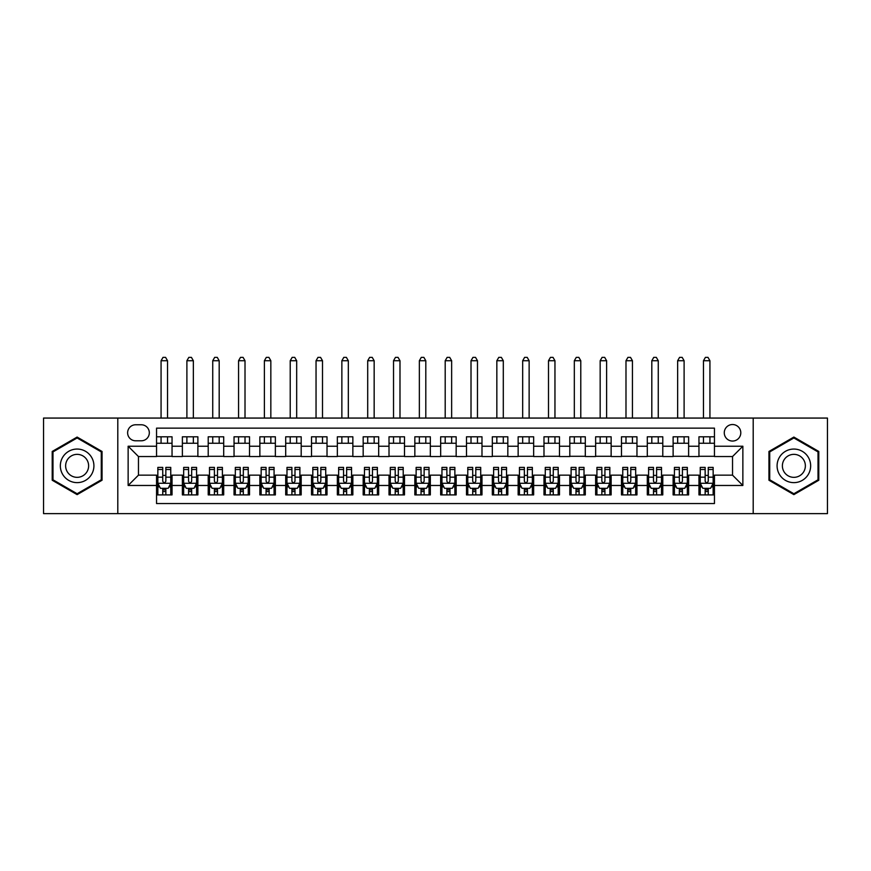 <?xml version="1.0" encoding="UTF-8"?>
<svg xmlns="http://www.w3.org/2000/svg" width="871" height="871" viewBox="0 0 871 871"><rect width="100%" height="100%" fill="white"/><g stroke="black" fill="none" stroke-linecap="round" stroke-linejoin="round"><path stroke-width="1.31" d="M732.533 424.525A8.264 8.264 0 0 0 724.269 432.789A8.264 8.264 0 0 0 732.533 441.053A8.264 8.264 0 0 0 740.796 432.789A8.264 8.264 0 0 0 732.533 424.525M753.197 513.629L827.45 513.629L827.45 418.069L753.197 418.069L753.197 513.629L117.803 513.629L117.803 418.069L43.55 418.069L43.55 513.629L117.803 513.629M714.449 436.796L698.956 436.796L698.956 446.224L688.623 446.224L688.623 456.546L698.956 456.546L698.956 446.224M688.623 446.224L688.623 436.796L673.12 436.796L673.12 446.224L662.787 446.224L662.787 456.546L673.12 456.546L673.12 446.224M662.787 446.224L662.787 436.796L647.295 436.796L647.295 446.224L636.962 446.224L636.962 456.546L647.295 456.546L647.295 446.224M636.962 446.224L636.962 436.796L621.469 436.796L621.469 446.224L611.137 446.224L611.137 456.546L621.469 456.546L621.469 446.224M611.137 446.224L611.137 436.796L595.633 436.796L595.633 446.224L585.301 446.224L585.301 456.546L595.633 456.546L595.633 446.224M585.301 446.224L585.301 436.796L569.808 436.796L569.808 446.224L559.476 446.224L559.476 456.546L569.808 456.546L569.808 446.224M559.476 446.224L559.476 436.796L543.983 436.796L543.983 446.224L533.651 446.224L533.651 456.546L543.983 456.546L543.983 446.224M533.651 446.224L533.651 436.796L518.147 436.796L518.147 446.224L507.826 446.224L507.826 456.546L518.147 456.546L518.147 446.224M507.826 446.224L507.826 436.796L492.322 436.796L492.322 446.224L481.99 446.224L481.99 456.546L492.322 456.546L492.322 446.224M481.99 446.224L481.99 436.796L466.497 436.796L466.497 446.224L456.164 446.224L456.164 456.546L466.497 456.546L466.497 446.224M456.164 446.224L456.164 436.796L440.661 436.796L440.661 446.224L430.339 446.224L430.339 456.546L440.661 456.546L440.661 446.224M430.339 446.224L430.339 436.796L414.836 436.796L414.836 446.224L404.503 446.224L404.503 456.546L414.836 456.546L414.836 446.224M404.503 446.224L404.503 436.796L389.01 436.796L389.01 446.224L378.678 446.224L378.678 456.546L389.01 456.546L389.01 446.224M378.678 446.224L378.678 436.796L363.174 436.796L363.174 446.224L352.853 446.224L352.853 456.546L363.174 456.546L363.174 446.224M352.853 446.224L352.853 436.796L337.349 436.796L337.349 446.224L327.017 446.224L327.017 456.546L337.349 456.546L337.349 446.224M327.017 446.224L327.017 436.796L311.524 436.796L311.524 446.224L301.192 446.224L301.192 456.546L311.524 456.546L311.524 446.224M301.192 446.224L301.192 436.796L285.699 436.796L285.699 446.224L275.367 446.224L275.367 456.546L285.699 456.546L285.699 446.224M275.367 446.224L275.367 436.796L259.863 436.796L259.863 446.224L249.531 446.224L249.531 456.546L259.863 456.546L259.863 446.224M249.531 446.224L249.531 436.796L234.038 436.796L234.038 446.224L223.705 446.224L223.705 456.546L234.038 456.546L234.038 446.224M223.705 446.224L223.705 436.796L208.213 436.796L208.213 446.224L197.88 446.224L197.88 456.546L208.213 456.546L208.213 446.224M197.88 446.224L197.88 436.796L182.377 436.796L182.377 456.546L172.044 456.546L172.044 436.796L156.551 436.796M156.551 494.902L172.044 494.902L172.044 475.152L182.377 475.152L182.377 494.902L197.88 494.902L197.88 475.152L208.213 475.152L208.213 485.474L197.88 485.474M208.213 485.474L208.213 494.902L223.705 494.902L223.705 475.152L234.038 475.152L234.038 485.474L223.705 485.474M234.038 485.474L234.038 494.902L249.531 494.902L249.531 475.152L259.863 475.152L259.863 485.474L249.531 485.474M259.863 485.474L259.863 494.902L275.367 494.902L275.367 475.152L285.699 475.152L285.699 485.474L275.367 485.474M285.699 485.474L285.699 494.902L301.192 494.902L301.192 475.152L311.524 475.152L311.524 485.474L301.192 485.474M311.524 485.474L311.524 494.902L327.017 494.902L327.017 475.152L337.349 475.152L337.349 485.474L327.017 485.474M337.349 485.474L337.349 494.902L352.853 494.902L352.853 475.152L363.174 475.152L363.174 485.474L352.853 485.474M363.174 485.474L363.174 494.902L378.678 494.902L378.678 475.152L389.01 475.152L389.01 485.474L378.678 485.474M389.01 485.474L389.01 494.902L404.503 494.902L404.503 475.152L414.836 475.152L414.836 485.474L404.503 485.474M414.836 485.474L414.836 494.902L430.339 494.902L430.339 475.152L440.661 475.152L440.661 485.474L430.339 485.474M440.661 485.474L440.661 494.902L456.164 494.902L456.164 475.152L466.497 475.152L466.497 485.474L456.164 485.474M466.497 485.474L466.497 494.902L481.99 494.902L481.99 475.152L492.322 475.152L492.322 485.474L481.99 485.474M492.322 485.474L492.322 494.902L507.826 494.902L507.826 475.152L518.147 475.152L518.147 485.474L507.826 485.474M518.147 485.474L518.147 494.902L533.651 494.902L533.651 475.152L543.983 475.152L543.983 485.474L533.651 485.474M543.983 485.474L543.983 494.902L559.476 494.902L559.476 475.152L569.808 475.152L569.808 485.474L559.476 485.474M569.808 485.474L569.808 494.902L585.301 494.902L585.301 475.152L595.633 475.152L595.633 485.474L585.301 485.474M595.633 485.474L595.633 494.902L611.137 494.902L611.137 475.152L621.469 475.152L621.469 485.474L611.137 485.474M621.469 485.474L621.469 494.902L636.962 494.902L636.962 475.152L647.295 475.152L647.295 485.474L636.962 485.474M647.295 485.474L647.295 494.902L662.787 494.902L662.787 475.152L673.12 475.152L673.12 485.474L662.787 485.474M673.12 485.474L673.12 494.902L688.623 494.902L688.623 475.152L698.956 475.152L698.956 485.474L688.623 485.474M135.626 440.791L141.309 440.791A8.002 8.002 0 0 0 149.322 432.789A8.002 8.002 0 0 0 141.309 424.776L135.626 424.776A8.002 8.002 0 0 0 127.623 432.789A8.002 8.002 0 0 0 135.626 440.791M753.197 418.069L117.803 418.069M714.449 446.224L714.449 428.14L156.551 428.14L156.551 456.546L138.467 456.546L138.467 475.152L156.551 475.152L156.551 503.558L714.449 503.558L714.449 475.152L732.533 475.152L732.533 456.546L714.449 456.546L714.449 446.224L742.865 446.224L742.865 485.474L714.449 485.474M156.551 485.474L128.135 485.474L128.135 446.224L156.551 446.224M698.956 485.474L698.956 494.902L714.449 494.902M156.551 443.252L172.044 443.252M156.551 456.295L172.044 456.295M156.551 475.403L157.847 475.403M162.746 475.403L165.849 475.403M170.76 475.403L172.044 475.403M156.551 488.446L157.847 488.446M162.746 488.446L165.849 488.446M170.76 488.446L172.044 488.446M182.377 456.295L197.88 456.295M182.377 443.252L197.88 443.252M182.377 475.403L183.672 475.403M188.582 475.403L191.674 475.403M196.585 475.403L197.88 475.403M182.377 488.446L183.672 488.446M188.582 488.446L191.674 488.446M196.585 488.446L197.88 488.446M208.213 475.403L209.497 475.403M214.408 475.403L217.51 475.403M222.41 475.403L223.705 475.403M208.213 488.446L209.497 488.446M214.408 488.446L217.51 488.446M222.41 488.446L223.705 488.446M208.213 443.252L223.705 443.252M208.213 456.295L223.705 456.295M234.038 475.403L235.322 475.403M240.233 475.403L243.336 475.403M248.246 475.403L249.531 475.403M234.038 488.446L235.322 488.446M240.233 488.446L243.336 488.446M248.246 488.446L249.531 488.446M234.038 443.252L249.531 443.252M234.038 456.295L249.531 456.295M259.863 475.403L261.158 475.403M266.069 475.403L269.161 475.403M274.071 475.403L275.367 475.403M259.863 488.446L261.158 488.446M266.069 488.446L269.161 488.446M274.071 488.446L275.367 488.446M259.863 443.252L275.367 443.252M259.863 456.295L275.367 456.295M285.699 475.403L286.984 475.403M291.894 475.403L294.997 475.403M299.896 475.403L301.192 475.403M285.699 488.446L286.984 488.446M291.894 488.446L294.997 488.446M299.896 488.446L301.192 488.446M285.699 443.252L301.192 443.252M285.699 456.295L301.192 456.295M311.524 475.403L312.809 475.403M317.719 475.403L320.822 475.403M325.732 475.403L327.017 475.403M311.524 488.446L312.809 488.446M317.719 488.446L320.822 488.446M325.732 488.446L327.017 488.446M311.524 443.252L327.017 443.252M311.524 456.295L327.017 456.295M337.349 475.403L338.645 475.403M343.555 475.403L346.647 475.403M351.557 475.403L352.853 475.403M337.349 488.446L338.645 488.446M343.555 488.446L346.647 488.446M351.557 488.446L352.853 488.446M337.349 443.252L352.853 443.252M337.349 456.295L352.853 456.295M363.174 475.403L364.47 475.403M369.38 475.403L372.483 475.403M377.383 475.403L378.678 475.403M363.174 488.446L364.47 488.446M369.38 488.446L372.483 488.446M377.383 488.446L378.678 488.446M363.174 443.252L378.678 443.252M363.174 456.295L378.678 456.295M389.01 475.403L390.295 475.403M395.205 475.403L398.308 475.403M403.219 475.403L404.503 475.403M389.01 488.446L390.295 488.446M395.205 488.446L398.308 488.446M403.219 488.446L404.503 488.446M389.01 443.252L404.503 443.252M389.01 456.295L404.503 456.295M414.836 475.403L416.131 475.403M421.031 475.403L424.133 475.403M429.044 475.403L430.339 475.403M414.836 488.446L416.131 488.446M421.031 488.446L424.133 488.446M429.044 488.446L430.339 488.446M414.836 443.252L430.339 443.252M414.836 456.295L430.339 456.295M440.661 475.403L441.956 475.403M446.867 475.403L449.969 475.403M454.869 475.403L456.164 475.403M440.661 488.446L441.956 488.446M446.867 488.446L449.969 488.446M454.869 488.446L456.164 488.446M440.661 443.252L456.164 443.252M440.661 456.295L456.164 456.295M466.497 475.403L467.781 475.403M472.692 475.403L475.795 475.403M480.705 475.403L481.99 475.403M466.497 488.446L467.781 488.446M472.692 488.446L475.795 488.446M480.705 488.446L481.99 488.446M466.497 443.252L481.99 443.252M466.497 456.295L481.99 456.295M492.322 475.403L493.617 475.403M498.517 475.403L501.62 475.403M506.53 475.403L507.826 475.403M492.322 488.446L493.617 488.446M498.517 488.446L501.62 488.446M506.53 488.446L507.826 488.446M492.322 443.252L507.826 443.252M492.322 456.295L507.826 456.295M518.147 475.403L519.443 475.403M524.353 475.403L527.445 475.403M532.355 475.403L533.651 475.403M518.147 488.446L519.443 488.446M524.353 488.446L527.445 488.446M532.355 488.446L533.651 488.446M518.147 443.252L533.651 443.252M518.147 456.295L533.651 456.295M543.983 475.403L545.268 475.403M550.178 475.403L553.281 475.403M558.191 475.403L559.476 475.403M543.983 488.446L545.268 488.446M550.178 488.446L553.281 488.446M558.191 488.446L559.476 488.446M543.983 443.252L559.476 443.252M543.983 456.295L559.476 456.295M569.808 475.403L571.104 475.403M576.003 475.403L579.106 475.403M584.016 475.403L585.301 475.403M569.808 488.446L571.104 488.446M576.003 488.446L579.106 488.446M584.016 488.446L585.301 488.446M569.808 443.252L585.301 443.252M569.808 456.295L585.301 456.295M595.633 475.403L596.929 475.403M601.839 475.403L604.931 475.403M609.842 475.403L611.137 475.403M595.633 488.446L596.929 488.446M601.839 488.446L604.931 488.446M609.842 488.446L611.137 488.446M595.633 443.252L611.137 443.252M595.633 456.295L611.137 456.295M621.469 475.403L622.754 475.403M627.664 475.403L630.767 475.403M635.678 475.403L636.962 475.403M621.469 488.446L622.754 488.446M627.664 488.446L630.767 488.446M635.678 488.446L636.962 488.446M621.469 443.252L636.962 443.252M621.469 456.295L636.962 456.295M647.295 475.403L648.59 475.403M653.49 475.403L656.592 475.403M661.503 475.403L662.787 475.403M647.295 488.446L648.59 488.446M653.49 488.446L656.592 488.446M661.503 488.446L662.787 488.446M647.295 443.252L662.787 443.252M647.295 456.295L662.787 456.295M673.12 475.403L674.415 475.403M679.326 475.403L682.418 475.403M687.328 475.403L688.623 475.403M673.12 488.446L674.415 488.446M679.326 488.446L682.418 488.446M687.328 488.446L688.623 488.446M673.12 443.252L688.623 443.252M673.12 456.295L688.623 456.295M698.956 475.403L700.24 475.403M705.151 475.403L708.254 475.403M713.153 475.403L714.449 475.403M698.956 488.446L700.24 488.446M705.151 488.446L708.254 488.446M713.153 488.446L714.449 488.446M698.956 443.252L714.449 443.252M698.956 456.295L714.449 456.295M138.467 456.546L128.135 446.224M138.467 475.152L128.135 485.474M742.865 446.224L732.533 456.546M742.865 485.474L732.533 475.152M77.127 494.63L102.049 480.237L102.049 451.461L77.127 437.068L52.206 451.461L52.206 480.237L77.127 494.63M818.794 451.461L793.873 437.068L768.951 451.461L768.951 480.237L793.873 494.63L818.794 480.237L818.794 451.461M162.746 491.549L165.849 491.549M157.847 469.502L162.746 469.502L162.746 467.4L157.847 467.4L157.847 483.155L160.427 488.315L168.168 488.315L170.76 483.155L170.76 467.4L165.849 467.4L165.849 469.502L170.76 469.502M170.76 483.155L170.76 494.902M157.847 483.155L157.847 494.902M165.849 488.315L165.849 494.902M162.746 494.902L162.746 488.315M162.746 469.502L162.746 481.217C163.781 483.209 164.815 483.209 165.849 481.217L165.849 469.502M167.526 443.252L167.526 436.796M167.526 418.069L167.526 360.725L161.07 360.725L161.07 418.069M161.07 443.252L161.07 436.796M161.07 360.725L163.008 357.371L165.588 357.371L167.526 360.725M77.127 449.055A16.789 16.789 0 0 0 60.339 465.843A16.789 16.789 0 0 0 77.127 482.632A16.789 16.789 0 0 0 93.916 465.843A16.789 16.789 0 0 0 77.127 449.055M77.127 454.357A11.497 11.497 0 0 0 65.63 465.843A11.497 11.497 0 0 0 77.127 477.341A11.497 11.497 0 0 0 88.624 465.843A11.497 11.497 0 0 0 77.127 454.357M101.276 479.79L77.127 493.737L52.979 479.79L52.979 451.907L77.127 437.961L101.276 451.907L101.276 479.79M779.338 457.449A16.789 16.789 0 0 0 785.479 480.389A16.789 16.789 0 0 0 808.408 474.238A16.789 16.789 0 0 0 802.267 451.309A16.789 16.789 0 0 0 779.338 457.449M783.922 460.106A11.497 11.497 0 0 0 788.124 475.806A11.497 11.497 0 0 0 803.824 471.592A11.497 11.497 0 0 0 799.622 455.892A11.497 11.497 0 0 0 783.922 460.106M818.021 451.907L818.021 479.79L793.873 493.737L769.724 479.79L769.724 451.907L793.873 437.961L818.021 451.907M188.582 491.549L191.674 491.549M183.672 469.502L188.582 469.502L188.582 467.4L183.672 467.4L183.672 483.155L186.252 488.315L194.004 488.315L196.585 483.155L196.585 467.4L191.674 467.4L191.674 469.502L196.585 469.502M196.585 483.155L196.585 494.902M183.672 483.155L183.672 494.902M191.674 488.315L191.674 494.902M188.582 494.902L188.582 488.315M188.582 469.502L188.582 481.217C189.606 483.209 190.64 483.209 191.674 481.217L191.674 469.502M193.351 443.252L193.351 436.796M193.351 418.069L193.351 360.725L186.895 360.725L186.895 418.069M186.895 443.252L186.895 436.796M186.895 360.725L188.833 357.371L191.424 357.371L193.351 360.725M214.408 491.549L217.51 491.549M209.497 469.502L214.408 469.502L214.408 467.4L209.497 467.4L209.497 483.155L212.078 488.315L219.83 488.315L222.41 483.155L222.41 467.4L217.51 467.4L217.51 469.502L222.41 469.502M222.41 483.155L222.41 494.902M209.497 483.155L209.497 494.902M217.51 488.315L217.51 494.902M214.408 494.902L214.408 488.315M214.408 469.502L214.408 481.217C215.442 483.209 216.476 483.209 217.51 481.217L217.51 469.502M219.187 443.252L219.187 436.796M219.187 418.069L219.187 360.725L212.731 360.725L212.731 418.069M212.731 443.252L212.731 436.796M212.731 360.725L214.669 357.371L217.249 357.371L219.187 360.725M240.233 491.549L243.336 491.549M235.322 469.502L240.233 469.502L240.233 467.4L235.322 467.4L235.322 483.155L237.914 488.315L245.655 488.315L248.246 483.155L248.246 467.4L243.336 467.4L243.336 469.502L248.246 469.502M248.246 483.155L248.246 494.902M235.322 483.155L235.322 494.902M243.336 488.315L243.336 494.902M240.233 494.902L240.233 488.315M240.233 469.502L240.233 481.217C241.267 483.209 242.301 483.209 243.336 481.217L243.336 469.502M245.012 443.252L245.012 436.796M245.012 418.069L245.012 360.725L238.556 360.725L238.556 418.069M238.556 443.252L238.556 436.796M238.556 360.725L240.494 357.371L243.074 357.371L245.012 360.725M266.069 491.549L269.161 491.549M261.158 469.502L266.069 469.502L266.069 467.4L261.158 467.4L261.158 483.155L263.739 488.315L271.491 488.315L274.071 483.155L274.071 467.4L269.161 467.4L269.161 469.502L274.071 469.502M274.071 483.155L274.071 494.902M261.158 483.155L261.158 494.902M269.161 488.315L269.161 494.902M266.069 494.902L266.069 488.315M266.069 469.502L266.069 481.217C267.092 483.209 268.126 483.209 269.161 481.217L269.161 469.502M270.837 443.252L270.837 436.796M270.837 418.069L270.837 360.725L264.381 360.725L264.381 418.069M264.381 443.252L264.381 436.796M264.381 360.725L266.319 357.371L268.91 357.371L270.837 360.725M291.894 491.549L294.997 491.549M286.984 469.502L291.894 469.502L291.894 467.4L286.984 467.4L286.984 483.155L289.564 488.315L297.316 488.315L299.896 483.155L299.896 467.4L294.997 467.4L294.997 469.502L299.896 469.502M299.896 483.155L299.896 494.902M286.984 483.155L286.984 494.902M294.997 488.315L294.997 494.902M291.894 494.902L291.894 488.315M291.894 469.502L291.894 481.217C292.928 483.209 293.963 483.209 294.997 481.217L294.997 469.502M296.673 443.252L296.673 436.796M296.673 418.069L296.673 360.725L290.217 360.725L290.217 418.069M290.217 443.252L290.217 436.796M290.217 360.725L292.155 357.371L294.736 357.371L296.673 360.725M317.719 491.549L320.822 491.549M312.809 469.502L317.719 469.502L317.719 467.4L312.809 467.4L312.809 483.155L315.4 488.315L323.141 488.315L325.732 483.155L325.732 467.4L320.822 467.4L320.822 469.502L325.732 469.502M325.732 483.155L325.732 494.902M312.809 483.155L312.809 494.902M320.822 488.315L320.822 494.902M317.719 494.902L317.719 488.315M317.719 469.502L317.719 481.217C318.753 483.209 319.788 483.209 320.822 481.217L320.822 469.502M322.499 443.252L322.499 436.796M322.499 418.069L322.499 360.725L316.042 360.725L316.042 418.069M316.042 443.252L316.042 436.796M316.042 360.725L317.98 357.371L320.561 357.371L322.499 360.725M343.555 491.549L346.647 491.549M338.645 469.502L343.555 469.502L343.555 467.4L338.645 467.4L338.645 483.155L341.225 488.315L348.977 488.315L351.557 483.155L351.557 467.4L346.647 467.4L346.647 469.502L351.557 469.502M351.557 483.155L351.557 494.902M338.645 483.155L338.645 494.902M346.647 488.315L346.647 494.902M343.555 494.902L343.555 488.315M343.555 469.502L343.555 481.217C344.578 483.209 345.613 483.209 346.647 481.217L346.647 469.502M348.324 443.252L348.324 436.796M348.324 418.069L348.324 360.725L341.868 360.725L341.868 418.069M341.868 443.252L341.868 436.796M341.868 360.725L343.805 357.371L346.386 357.371L348.324 360.725M369.38 491.549L372.483 491.549M364.47 469.502L369.38 469.502L369.38 467.4L364.47 467.4L364.47 483.155L367.05 488.315L374.802 488.315L377.383 483.155L377.383 467.4L372.483 467.4L372.483 469.502L377.383 469.502M377.383 483.155L377.383 494.902M364.47 483.155L364.47 494.902M372.483 488.315L372.483 494.902M369.38 494.902L369.38 488.315M369.38 469.502L369.38 481.217C370.415 483.209 371.449 483.209 372.483 481.217L372.483 469.502M374.16 443.252L374.16 436.796M374.16 418.069L374.16 360.725L367.704 360.725L367.704 418.069M367.704 443.252L367.704 436.796M367.704 360.725L369.642 357.371L372.222 357.371L374.16 360.725M395.205 491.549L398.308 491.549M390.295 469.502L395.205 469.502L395.205 467.4L390.295 467.4L390.295 483.155L392.886 488.315L400.627 488.315L403.219 483.155L403.219 467.4L398.308 467.4L398.308 469.502L403.219 469.502M403.219 483.155L403.219 494.902M390.295 483.155L390.295 494.902M398.308 488.315L398.308 494.902M395.205 494.902L395.205 488.315M395.205 469.502L395.205 481.217C396.24 483.209 397.274 483.209 398.308 481.217L398.308 469.502M399.985 443.252L399.985 436.796M399.985 418.069L399.985 360.725L393.529 360.725L393.529 418.069M393.529 443.252L393.529 436.796M393.529 360.725L395.467 357.371L398.047 357.371L399.985 360.725M421.031 491.549L424.133 491.549M416.131 469.502L421.031 469.502L421.031 467.4L416.131 467.4L416.131 483.155L418.711 488.315L426.463 488.315L429.044 483.155L429.044 467.4L424.133 467.4L424.133 469.502L429.044 469.502M429.044 483.155L429.044 494.902M416.131 483.155L416.131 494.902M424.133 488.315L424.133 494.902M421.031 494.902L421.031 488.315M421.031 469.502L421.031 481.217C422.065 483.209 423.099 483.209 424.133 481.217L424.133 469.502M425.81 443.252L425.81 436.796M425.81 418.069L425.81 360.725L419.354 360.725L419.354 418.069M419.354 443.252L419.354 436.796M419.354 360.725L421.292 357.371L423.872 357.371L425.81 360.725M446.867 491.549L449.969 491.549M441.956 469.502L446.867 469.502L446.867 467.4L441.956 467.4L441.956 483.155L444.537 488.315L452.289 488.315L454.869 483.155L454.869 467.4L449.969 467.4L449.969 469.502L454.869 469.502M454.869 483.155L454.869 494.902M441.956 483.155L441.956 494.902M449.969 488.315L449.969 494.902M446.867 494.902L446.867 488.315M446.867 469.502L446.867 481.217C447.901 483.209 448.924 483.209 449.969 481.217L449.969 469.502M451.646 443.252L451.646 436.796M451.646 418.069L451.646 360.725L445.19 360.725L445.19 418.069M445.19 443.252L445.19 436.796M445.19 360.725L447.128 357.371L449.708 357.371L451.646 360.725M472.692 491.549L475.795 491.549M467.781 469.502L472.692 469.502L472.692 467.4L467.781 467.4L467.781 483.155L470.373 488.315L478.114 488.315L480.705 483.155L480.705 467.4L475.795 467.4L475.795 469.502L480.705 469.502M480.705 483.155L480.705 494.902M467.781 483.155L467.781 494.902M475.795 488.315L475.795 494.902M472.692 494.902L472.692 488.315M472.692 469.502L472.692 481.217C473.726 483.209 474.76 483.209 475.795 481.217L475.795 469.502M477.471 443.252L477.471 436.796M477.471 418.069L477.471 360.725L471.015 360.725L471.015 418.069M471.015 443.252L471.015 436.796M471.015 360.725L472.953 357.371L475.533 357.371L477.471 360.725M498.517 491.549L501.62 491.549M493.617 469.502L498.517 469.502L498.517 467.4L493.617 467.4L493.617 483.155L496.198 488.315L503.95 488.315L506.53 483.155L506.53 467.4L501.62 467.4L501.62 469.502L506.53 469.502M506.53 483.155L506.53 494.902M493.617 483.155L493.617 494.902M501.62 488.315L501.62 494.902M498.517 494.902L498.517 488.315M498.517 469.502L498.517 481.217C499.551 483.209 500.585 483.209 501.62 481.217L501.62 469.502M503.296 443.252L503.296 436.796M503.296 418.069L503.296 360.725L496.84 360.725L496.84 418.069M496.84 443.252L496.84 436.796M496.84 360.725L498.778 357.371L501.358 357.371L503.296 360.725M524.353 491.549L527.445 491.549M519.443 469.502L524.353 469.502L524.353 467.4L519.443 467.4L519.443 483.155L522.023 488.315L529.775 488.315L532.355 483.155L532.355 467.4L527.445 467.4L527.445 469.502L532.355 469.502M532.355 483.155L532.355 494.902M519.443 483.155L519.443 494.902M527.445 488.315L527.445 494.902M524.353 494.902L524.353 488.315M524.353 469.502L524.353 481.217C525.387 483.209 526.411 483.209 527.445 481.217L527.445 469.502M529.133 443.252L529.133 436.796M529.133 418.069L529.133 360.725L522.676 360.725L522.676 418.069M522.676 443.252L522.676 436.796M522.676 360.725L524.614 357.371L527.195 357.371L529.133 360.725M550.178 491.549L553.281 491.549M545.268 469.502L550.178 469.502L550.178 467.4L545.268 467.4L545.268 483.155L547.859 488.315L555.6 488.315L558.191 483.155L558.191 467.4L553.281 467.4L553.281 469.502L558.191 469.502M558.191 483.155L558.191 494.902M545.268 483.155L545.268 494.902M553.281 488.315L553.281 494.902M550.178 494.902L550.178 488.315M550.178 469.502L550.178 481.217C551.212 483.209 552.247 483.209 553.281 481.217L553.281 469.502M554.958 443.252L554.958 436.796M554.958 418.069L554.958 360.725L548.501 360.725L548.501 418.069M548.501 443.252L548.501 436.796M548.501 360.725L550.439 357.371L553.02 357.371L554.958 360.725M576.003 491.549L579.106 491.549M571.104 469.502L576.003 469.502L576.003 467.4L571.104 467.4L571.104 483.155L573.684 488.315L581.436 488.315L584.016 483.155L584.016 467.4L579.106 467.4L579.106 469.502L584.016 469.502M584.016 483.155L584.016 494.902M571.104 483.155L571.104 494.902M579.106 488.315L579.106 494.902M576.003 494.902L576.003 488.315M576.003 469.502L576.003 481.217C577.038 483.209 578.072 483.209 579.106 481.217L579.106 469.502M580.783 443.252L580.783 436.796M580.783 418.069L580.783 360.725L574.327 360.725L574.327 418.069M574.327 443.252L574.327 436.796M574.327 360.725L576.264 357.371L578.845 357.371L580.783 360.725M601.839 491.549L604.931 491.549M596.929 469.502L601.839 469.502L601.839 467.4L596.929 467.4L596.929 483.155L599.509 488.315L607.261 488.315L609.842 483.155L609.842 467.4L604.931 467.4L604.931 469.502L609.842 469.502M609.842 483.155L609.842 494.902M596.929 483.155L596.929 494.902M604.931 488.315L604.931 494.902M601.839 494.902L601.839 488.315M601.839 469.502L601.839 481.217C602.874 483.209 603.897 483.209 604.931 481.217L604.931 469.502M606.619 443.252L606.619 436.796M606.619 418.069L606.619 360.725L600.163 360.725L600.163 418.069M600.163 443.252L600.163 436.796M600.163 360.725L602.09 357.371L604.681 357.371L606.619 360.725M627.664 491.549L630.767 491.549M622.754 469.502L627.664 469.502L627.664 467.4L622.754 467.4L622.754 483.155L625.345 488.315L633.086 488.315L635.678 483.155L635.678 467.4L630.767 467.4L630.767 469.502L635.678 469.502M635.678 483.155L635.678 494.902M622.754 483.155L622.754 494.902M630.767 488.315L630.767 494.902M627.664 494.902L627.664 488.315M627.664 469.502L627.664 481.217C628.699 483.209 629.733 483.209 630.767 481.217L630.767 469.502M632.444 443.252L632.444 436.796M632.444 418.069L632.444 360.725L625.988 360.725L625.988 418.069M625.988 443.252L625.988 436.796M625.988 360.725L627.926 357.371L630.506 357.371L632.444 360.725M653.49 491.549L656.592 491.549M648.59 469.502L653.49 469.502L653.49 467.4L648.59 467.4L648.59 483.155L651.17 488.315L658.922 488.315L661.503 483.155L661.503 467.4L656.592 467.4L656.592 469.502L661.503 469.502M661.503 483.155L661.503 494.902M648.59 483.155L648.59 494.902M656.592 488.315L656.592 494.902M653.49 494.902L653.49 488.315M653.49 469.502L653.49 481.217C654.524 483.209 655.558 483.209 656.592 481.217L656.592 469.502M658.269 443.252L658.269 436.796M658.269 418.069L658.269 360.725L651.813 360.725L651.813 418.069M651.813 443.252L651.813 436.796M651.813 360.725L653.751 357.371L656.331 357.371L658.269 360.725M679.326 491.549L682.418 491.549M674.415 469.502L679.326 469.502L679.326 467.4L674.415 467.4L674.415 483.155L676.996 488.315L684.748 488.315L687.328 483.155L687.328 467.4L682.418 467.4L682.418 469.502L687.328 469.502M687.328 483.155L687.328 494.902M674.415 483.155L674.415 494.902M682.418 488.315L682.418 494.902M679.326 494.902L679.326 488.315M679.326 469.502L679.326 481.217C680.349 483.209 681.383 483.209 682.418 481.217L682.418 469.502M684.105 443.252L684.105 436.796M684.105 418.069L684.105 360.725L677.649 360.725L677.649 418.069M677.649 443.252L677.649 436.796M677.649 360.725L679.576 357.371L682.167 357.371L684.105 360.725M705.151 491.549L708.254 491.549M700.24 469.502L705.151 469.502L705.151 467.4L700.24 467.4L700.24 483.155L702.832 488.315L710.573 488.315L713.153 483.155L713.153 467.4L708.254 467.4L708.254 469.502L713.153 469.502M713.153 483.155L713.153 494.902M700.24 483.155L700.24 494.902M708.254 488.315L708.254 494.902M705.151 494.902L705.151 488.315M705.151 469.502L705.151 481.217C706.185 483.209 707.219 483.209 708.254 481.217L708.254 469.502M709.93 443.252L709.93 436.796M709.93 418.069L709.93 360.725L703.474 360.725L703.474 418.069M703.474 443.252L703.474 436.796M703.474 360.725L705.412 357.371L707.992 357.371L709.93 360.725M182.377 485.474L172.044 485.474M182.377 446.224L172.044 446.224M157.901 483.285L170.694 483.285M170.76 486.9L168.887 486.9M159.709 486.9L157.847 486.9M165.849 477.166L170.76 477.166M157.847 477.166L162.746 477.166M162.746 489.905L165.849 489.905M183.737 483.285L196.519 483.285M196.585 486.9L194.712 486.9M185.545 486.9L183.672 486.9M191.674 477.166L196.585 477.166M183.672 477.166L188.582 477.166M188.582 489.905L191.674 489.905M209.563 483.285L222.345 483.285M222.41 486.9L220.537 486.9M211.37 486.9L209.497 486.9M217.51 477.166L222.41 477.166M209.497 477.166L214.408 477.166M214.408 489.905L217.51 489.905M235.388 483.285L248.181 483.285M248.246 486.9L246.373 486.9M237.195 486.9L235.322 486.9M243.336 477.166L248.246 477.166M235.322 477.166L240.233 477.166M240.233 489.905L243.336 489.905M261.224 483.285L274.006 483.285M274.071 486.9L272.198 486.9M263.031 486.9L261.158 486.9M269.161 477.166L274.071 477.166M261.158 477.166L266.069 477.166M266.069 489.905L269.161 489.905M287.049 483.285L299.831 483.285M299.896 486.9L298.024 486.9M288.856 486.9L286.984 486.9M294.997 477.166L299.896 477.166M286.984 477.166L291.894 477.166M291.894 489.905L294.997 489.905M312.874 483.285L325.667 483.285M325.732 486.9L323.86 486.9M314.681 486.9L312.809 486.9M320.822 477.166L325.732 477.166M312.809 477.166L317.719 477.166M317.719 489.905L320.822 489.905M338.71 483.285L351.492 483.285M351.557 486.9L349.685 486.9M340.517 486.9L338.645 486.9M346.647 477.166L351.557 477.166M338.645 477.166L343.555 477.166M343.555 489.905L346.647 489.905M364.535 483.285L377.317 483.285M377.383 486.9L375.51 486.9M366.343 486.9L364.47 486.9M372.483 477.166L377.383 477.166M364.47 477.166L369.38 477.166M369.38 489.905L372.483 489.905M390.36 483.285L403.153 483.285M403.219 486.9L401.346 486.9M392.168 486.9L390.295 486.9M398.308 477.166L403.219 477.166M390.295 477.166L395.205 477.166M395.205 489.905L398.308 489.905M416.196 483.285L428.978 483.285M429.044 486.9L427.171 486.9M418.004 486.9L416.131 486.9M424.133 477.166L429.044 477.166M416.131 477.166L421.031 477.166M421.031 489.905L424.133 489.905M442.022 483.285L454.804 483.285M454.869 486.9L452.996 486.9M443.829 486.9L441.956 486.9M449.969 477.166L454.869 477.166M441.956 477.166L446.867 477.166M446.867 489.905L449.969 489.905M467.847 483.285L480.64 483.285M480.705 486.9L478.832 486.9M469.654 486.9L467.781 486.9M475.795 477.166L480.705 477.166M467.781 477.166L472.692 477.166M472.692 489.905L475.795 489.905M493.683 483.285L506.465 483.285M506.53 486.9L504.657 486.9M495.49 486.9L493.617 486.9M501.62 477.166L506.53 477.166M493.617 477.166L498.517 477.166M498.517 489.905L501.62 489.905M519.508 483.285L532.29 483.285M532.355 486.9L530.483 486.9M521.315 486.9L519.443 486.9M527.445 477.166L532.355 477.166M519.443 477.166L524.353 477.166M524.353 489.905L527.445 489.905M545.333 483.285L558.126 483.285M558.191 486.9L556.319 486.9M547.14 486.9L545.268 486.9M553.281 477.166L558.191 477.166M545.268 477.166L550.178 477.166M550.178 489.905L553.281 489.905M571.169 483.285L583.951 483.285M584.016 486.9L582.144 486.9M572.976 486.9L571.104 486.9M579.106 477.166L584.016 477.166M571.104 477.166L576.003 477.166M576.003 489.905L579.106 489.905M596.994 483.285L609.776 483.285M609.842 486.9L607.969 486.9M598.802 486.9L596.929 486.9M604.931 477.166L609.842 477.166M596.929 477.166L601.839 477.166M601.839 489.905L604.931 489.905M622.819 483.285L635.612 483.285M635.678 486.9L633.805 486.9M624.627 486.9L622.754 486.9M630.767 477.166L635.678 477.166M622.754 477.166L627.664 477.166M627.664 489.905L630.767 489.905M648.655 483.285L661.437 483.285M661.503 486.9L659.63 486.9M650.463 486.9L648.59 486.9M656.592 477.166L661.503 477.166M648.59 477.166L653.49 477.166M653.49 489.905L656.592 489.905M674.481 483.285L687.263 483.285M687.328 486.9L685.455 486.9M676.288 486.9L674.415 486.9M682.418 477.166L687.328 477.166M674.415 477.166L679.326 477.166M679.326 489.905L682.418 489.905M700.306 483.285L713.099 483.285M713.153 486.9L711.291 486.9M702.113 486.9L700.24 486.9M708.254 477.166L713.153 477.166M700.24 477.166L705.151 477.166M705.151 489.905L708.254 489.905"/></g></svg>
